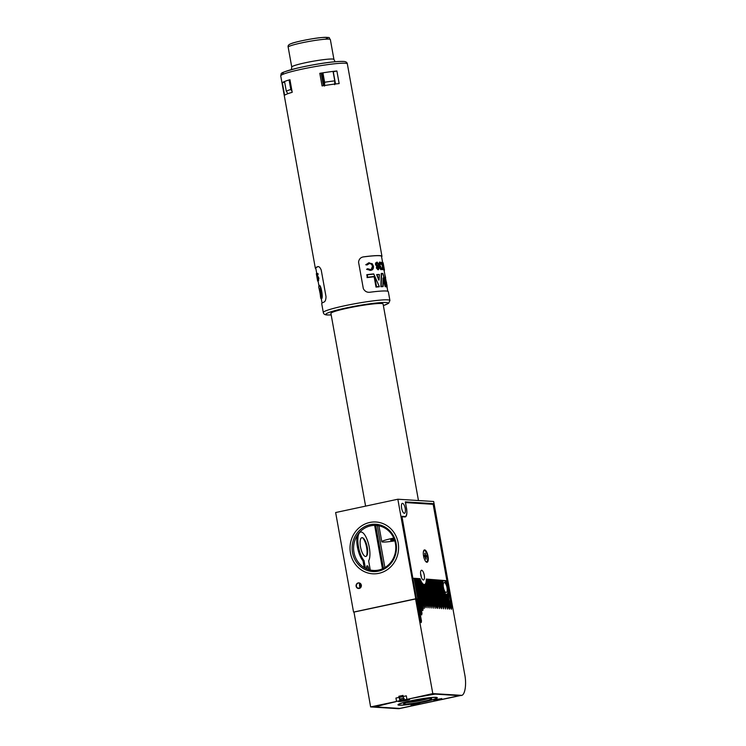 <?xml version="1.0" encoding="UTF-8"?>
<svg xmlns="http://www.w3.org/2000/svg" width="746" height="746" viewBox="0 0 746 746"><rect width="100%" height="100%" fill="white"/><g stroke="black" fill="none" stroke-linecap="round" stroke-linejoin="round"><path stroke-width="1.12" d="M370.128 524.68A23.685 22.156 93.6 0 1 396.07 543.237A23.685 22.156 93.6 0 1 378.483 571.119A23.685 22.156 93.6 0 1 352.532 552.562A23.685 22.156 93.6 0 1 370.128 524.68M378.679 570.037A22.557 21.102 -86.4 0 0 395.427 543.489A22.557 21.102 -86.4 0 0 370.725 525.809A22.557 21.102 -86.4 0 0 353.968 552.366A22.557 21.102 -86.4 0 0 378.679 570.037M378.875 573.329A25.942 24.273 93.6 0 1 372.655 573.795A25.942 24.273 93.6 0 1 350.07 549.699A25.942 24.273 93.6 0 1 369.727 522.47A25.942 24.273 93.6 0 1 375.947 522.004A25.942 24.273 93.6 0 1 398.532 546.1A25.942 24.273 93.6 0 1 378.875 573.329A25.942 24.273 -86.4 0 0 398.532 546.1A25.942 24.273 -86.4 0 0 375.947 522.004A25.942 24.273 -86.4 0 0 369.727 522.47A25.942 24.273 -86.4 0 0 350.07 549.699A25.942 24.273 -86.4 0 0 372.655 573.795A25.942 24.273 -86.4 0 0 378.875 573.329M370.24 570.009A6.546 2.238 77.9 0 0 370.044 568.666L368.636 560.815A15.34 5.25 77.9 0 0 368.571 544.123A15.34 5.25 77.9 0 0 361.167 532.029A15.34 5.25 77.9 0 0 360.663 532.066A15.34 5.25 77.9 0 0 358.08 544.151A15.34 5.25 77.9 0 0 364.011 560.526L362.976 560.75A15.34 5.25 -102.1 0 1 357.39 535.171M365.568 556.469A9.586 3.282 -102.1 0 1 360.495 546.855A9.586 3.282 -102.1 0 1 362.183 537.67A9.586 3.282 -102.1 0 1 363.171 538.09A9.586 3.282 -102.1 0 1 367.088 546.38A9.586 3.282 -102.1 0 1 366.911 555.556A9.586 3.282 -102.1 0 1 365.568 556.469M368.58 569.571A2.145 0.737 77.9 0 0 367.358 566.419A2.145 0.737 77.9 0 0 367.284 566.428A2.145 0.737 77.9 0 0 367.107 569.039M359.609 532.29A15.34 5.25 -102.1 0 1 359.628 532.29L360.663 532.066M364.011 560.526L365.409 568.256M364.207 567.594L362.976 560.75M366.547 556.05A10.714 3.665 77.9 0 0 366.426 546.52A10.714 3.665 77.9 0 0 362.64 537.773M444.364 600.716L440.709 580.388L441.828 580.285L442.462 583.801A6.994 2.397 -102.1 0 1 443.348 580.864L443.264 580.379L443.805 580.649A6.994 2.397 -102.1 0 1 443.973 580.64A6.994 2.397 -102.1 0 1 445.399 581.666L445.194 580.5L443.786 580.584M360.477 583.577A10.155 3.469 77.9 0 0 360.877 587.279M359.964 588.137A10.155 3.469 -102.1 0 1 359.423 582.971M444.318 582.523A5.073 1.734 77.9 0 0 444.15 582.533A5.073 1.734 77.9 0 0 443.46 587.624A5.073 1.734 77.9 0 0 446.108 592.473A5.073 1.734 77.9 0 0 446.276 592.455A5.073 1.734 77.9 0 0 446.957 587.372A5.073 1.734 77.9 0 0 444.318 582.523M359.208 588.454A2.816 2.639 -86.4 0 0 358.891 582.878A2.816 2.639 -86.4 0 0 356.075 585.88A2.816 2.639 -86.4 0 0 359.208 588.454M358.733 588.51A2.816 2.639 93.6 0 1 359.087 582.896M402.514 503.345A5.073 1.734 77.9 0 0 402.346 503.354A5.073 1.734 77.9 0 0 401.665 508.446A5.073 1.734 77.9 0 0 404.304 513.295A5.073 1.734 77.9 0 0 404.472 513.285A5.073 1.734 77.9 0 0 405.162 508.194A5.073 1.734 77.9 0 0 402.514 503.345M449.325 609.118A1.688 0.578 -102.1 0 0 449.409 607.608L448.215 600.978L447.348 600.922L448.85 600.847L447.525 593.48A6.994 2.397 -102.1 0 1 446.677 594.338A6.994 2.397 -102.1 0 1 446.444 594.348A6.994 2.397 -102.1 0 1 446.257 594.32L447.423 600.754L446.919 600.716L445.716 594.049A6.994 2.397 -102.1 0 1 443.739 590.916L445.483 600.633L444.989 600.595L441.334 580.248M426.302 579.353L426.516 579.306A10.155 3.469 -102.1 0 1 426.516 580.09L426.292 580.136M425.192 584.099L425.798 583.969A10.155 3.469 -102.1 0 1 425.416 584.566L424.791 584.696A10.155 3.469 -102.1 0 1 424.101 585.162M359.992 588.137L357.53 587.988M375.723 525.389L383.453 568.368M377.317 525.52L384.889 567.585M442.136 582.001A6.994 2.397 -102.1 0 1 442.723 580.994L441.856 580.463M418.142 598.973L414.795 578.57L412.827 578.616M417.816 598.954L414.17 578.7M418.189 599.066L419.056 599.122L418.45 598.907M418.954 598.945L415.289 578.598L414.795 578.57M419.746 599.075L416.1 578.821L415.317 578.775M420.073 599.103L416.725 578.691L416.1 578.821M420.138 599.187L421.005 599.243L420.38 599.038M420.884 599.066L417.219 578.719L416.725 578.691M421.676 599.206L418.03 578.943L417.247 578.896M422.003 599.225L418.655 578.812L418.03 578.943M422.077 599.318L422.945 599.374L422.311 599.159M422.814 599.187L419.149 578.84L418.655 578.812M423.607 599.327L420.455 581.796A10.155 3.469 -102.1 0 1 419.327 579.027L419.187 579.017M423.933 599.346L421.07 581.656L420.455 581.796M424.026 599.439L424.894 599.495L424.241 599.28M424.744 599.308L421.798 582.943A10.155 3.469 -102.1 0 1 421.07 581.656M425.537 599.448L422.935 584.957A10.155 3.469 -102.1 0 1 422.022 584.202M425.863 599.467L423.551 584.827L422.935 584.957M425.966 599.56L426.833 599.616L426.18 599.402M426.675 599.43L424.082 585.041A10.155 3.469 -102.1 0 1 423.551 584.827M427.467 599.57L424.791 584.696M427.794 599.588L425.416 584.566M427.915 599.681L428.782 599.737L428.111 599.523M428.605 599.56L425.798 583.969M429.398 599.691L426.152 581.638M429.724 599.709L426.516 580.09M429.855 599.812L430.722 599.868L430.041 599.644M430.535 599.681L426.516 579.306M431.328 599.812L427.691 579.558L426.908 579.511M431.664 599.84L428.307 579.428L427.691 579.558M431.794 599.933L432.661 599.989L431.971 599.775M432.466 599.803L428.81 579.456L428.307 579.428M433.267 599.943L429.621 579.679L428.838 579.633M433.594 599.961L430.237 579.549L429.621 579.679M433.743 600.054L434.61 600.11L433.902 599.896M434.396 599.924L430.74 579.577L430.237 579.549M434.704 600.092L430.768 579.754M435.021 600.054L431.673 579.642L431.048 579.773M435.832 600.017L432.167 579.67L431.673 579.642M437.66 608.372A1.688 0.578 -102.1 0 0 437.743 606.871L436.55 600.232L435.683 600.176L436.867 600.166L438.079 606.796L437.79 608.419L436.886 606.722L435.673 600.092L434.918 600.045L436.14 606.675L435.841 608.298L433.724 599.971L432.978 599.924L434.191 606.554L433.902 608.167L431.785 599.84L431.029 599.793L432.251 606.423L431.953 608.046L429.836 599.719L429.09 599.672L430.302 606.302L430.013 607.925L427.896 599.597L427.141 599.551L428.363 606.181L428.064 607.803L425.947 599.476L425.201 599.43L426.414 606.06L426.125 607.673L424.008 599.346L423.252 599.299L424.623 606.74L424.325 608.354L422.059 599.225L421.313 599.178L423.103 608.923L422.805 610.545L421.9 608.848L420.119 599.103L419.373 599.057L421.984 613.315L421.686 614.937L420.791 613.24L418.17 598.982L417.424 598.935L421.481 621.026L421.182 622.649L420.278 620.952L416.231 598.851L415.55 598.814L432.811 693.612L409.489 698.815A65.993 5.94 -10.2 0 1 435.188 694.106A65.993 5.94 169.8 0 0 409.489 698.815L404.108 699.841A5.865 0.532 -10.2 0 1 409.722 699.375A5.865 0.532 -10.2 0 1 404.043 700.932A5.865 0.532 -10.2 0 1 398.178 701.454A5.865 0.532 -10.2 0 1 399.968 700.736L398.858 696.288L399.045 697.398L403.213 696.615M436.643 600.213L432.978 579.894L432.204 579.847M436.951 600.176L433.603 579.763L432.978 579.894M437.762 600.138L434.107 579.791L433.603 579.763M438.573 600.343L434.918 580.015L434.135 579.968M439.599 608.494A1.688 0.578 -102.1 0 0 439.692 606.992L438.499 600.362L437.632 600.306L438.807 600.288L440.028 606.918L439.73 608.54L437.613 600.213L436.867 600.166M438.89 600.297L435.533 579.884L434.918 580.015M439.692 600.26L436.037 579.912L435.533 579.884M441.548 608.624A1.688 0.578 -102.1 0 0 441.632 607.113L440.438 600.483L439.571 600.427L440.755 600.418L441.968 607.048L441.679 608.661L439.562 600.334L438.807 600.288M440.504 600.465L436.848 580.136L436.065 580.09M440.821 600.418L437.464 580.006L436.848 580.136M441.623 600.381L437.967 580.043L437.464 580.006M443.488 608.745A1.688 0.578 -102.1 0 0 443.581 607.244L442.387 600.605L441.52 600.549L442.695 600.539L443.917 607.169L443.618 608.792L441.501 600.465L440.755 600.418M442.434 600.595L438.779 580.267L437.995 580.211M442.751 600.539L439.394 580.127L438.779 580.267M443.553 600.511L439.898 580.164L439.394 580.127M445.716 580.705L446.5 580.752L451.684 607.664L451.395 609.286L450.491 607.589L449.279 600.959L448.532 600.912L449.745 607.542L449.456 609.156L448.551 607.458L447.339 600.838L445.409 600.8L446.276 600.856L445.101 594.18A6.994 2.397 -102.1 0 1 444.131 593.07M448.234 600.978L447.003 594.18M451.265 609.24A1.688 0.578 -102.1 0 0 451.358 607.738L450.164 601.099L449.297 601.043L450.78 600.968L433.277 503.662L405.32 501.881L406.514 508.52A8.803 3.012 -102.1 0 1 405.255 516.922A8.803 3.012 -102.1 0 1 404.966 516.95L401.777 516.745L416.464 598.786L353.996 612.084M421.024 622.584A1.688 0.578 -102.1 0 0 421.089 621.11L417.117 599.001L416.249 598.945L417.424 598.935M445.437 608.867A1.688 0.578 -102.1 0 0 445.521 607.365L444.327 600.726L443.46 600.67L444.989 600.595M440.709 580.388L439.926 580.332M432.811 693.612L461.429 695.328L399.241 708.644L375.48 706.891A65.993 5.94 -10.2 0 1 395.455 701.818A65.993 5.94 169.8 0 0 375.48 706.891L399.735 708.43A22.557 7.721 77.9 0 0 400.481 708.383A22.557 7.721 -102.1 0 1 399.735 708.43L459.443 695.645L435.188 694.106L459.443 695.645A22.557 7.721 77.9 0 0 460.189 695.598A22.557 7.721 -102.1 0 1 459.443 695.645L460.683 695.384C464.805 696.624 466.959 684.744 464.599 673.787L433.678 501.498L397.842 499.223L335.644 512.539L353.548 612.056M430.918 504.165L433.277 503.662M442.723 580.994L443.348 580.864M442.639 580.509L443.264 580.379M449.036 600.94L447.833 592.436A6.994 2.397 -102.1 0 0 446.089 582.775L445.194 580.5M445.101 594.18L445.716 594.049M451.582 601.015L450.78 600.968M397.842 499.223L415.746 598.74M449.353 600.875L448.85 600.847M382.465 568.834L374.641 525.37M445.707 580.63L426.292 579.082A9.586 3.282 -102.1 0 1 424.521 584.5A9.586 3.282 -102.1 0 1 424.204 584.519A9.586 3.282 -102.1 0 1 420.091 578.682L419.159 578.887M424.67 549.895A6.313 2.163 77.9 0 0 423.784 550.501A6.313 2.163 77.9 0 0 423.672 556.544A6.313 2.163 77.9 0 0 426.246 562.008A6.313 2.163 77.9 0 0 426.899 562.279A6.313 2.163 77.9 0 0 428.017 556.236A6.313 2.163 77.9 0 0 424.67 549.895M423.392 579.987A4.961 1.697 -102.1 0 1 420.809 575.241A4.961 1.697 -102.1 0 1 421.481 570.27A4.961 1.697 -102.1 0 1 421.639 570.252A4.961 1.697 -102.1 0 1 424.222 574.998A4.961 1.697 -102.1 0 1 423.551 579.978A4.961 1.697 -102.1 0 1 423.392 579.987M446.845 580.388L433.156 504.305L405.451 502.571M405.526 502.552L406.402 507.877M412.855 578.29L401.935 516.316L404.882 516.502A9.027 3.087 77.9 0 0 405.181 516.484A9.027 3.087 77.9 0 0 406.477 507.858M413.079 578.234L420.091 578.682M420.595 573.758A4.961 1.697 -102.1 0 1 421.322 577.152M425.789 559.071L426.236 559.08A3.049 1.044 -102.1 0 1 426.003 559.146A3.049 1.044 -102.1 0 1 425.761 559.052L425.351 556.805L424.539 556.758A3.049 1.044 -102.1 0 1 424.399 556.087A3.049 1.044 -102.1 0 1 424.306 555.425L425.117 555.481L424.707 553.234A3.049 1.044 77.9 0 1 424.735 553.215A3.049 1.044 77.9 0 1 425.183 553.262L425.593 555.509L426.404 555.565L425.117 556.171A2.686 0.914 77.9 0 1 425.173 556.488A2.686 0.914 77.9 0 1 425.22 556.796L426.637 556.889A3.049 1.044 77.9 0 0 426.544 556.227A3.049 1.044 77.9 0 0 426.404 555.565M424.138 550.697A5.642 1.93 77.9 0 0 423.98 550.707A5.642 1.93 77.9 0 0 423.588 550.93M425.024 560.433A5.642 1.93 77.9 0 0 426.656 561.673A5.642 1.93 77.9 0 0 427.467 556.283A5.642 1.93 77.9 0 0 424.288 550.641A5.642 1.93 77.9 0 0 423.318 552.441M426.236 559.08L425.826 556.833L426.637 556.889M425.901 561.691A5.642 1.93 77.9 0 0 426.339 561.738A5.642 1.93 77.9 0 0 426.498 561.691M424.39 556.068L425.593 555.509M424.409 556.134L425.117 556.171M425.826 556.833L425.22 556.796M424.539 556.749L425.351 556.805M424.371 555.929L425.117 555.481M366.836 568.928A2.816 0.96 -102.1 0 1 366.743 568.461A2.816 0.96 -102.1 0 1 367.144 565.766A2.816 0.96 -102.1 0 1 368.729 568.583A2.816 0.96 -102.1 0 1 368.85 569.646M419.373 599.057L421.621 613.389A1.688 0.578 -102.1 0 1 421.546 614.881M423.252 599.299L424.288 606.815A1.688 0.578 -102.1 0 1 424.194 608.316M421.313 599.178L422.758 608.997A1.688 0.578 -102.1 0 1 422.674 610.498M431.029 599.793L431.915 606.498A1.688 0.578 -102.1 0 1 431.822 607.999M429.09 599.672L429.976 606.377A1.688 0.578 -102.1 0 1 429.882 607.878M427.141 599.551L428.027 606.246A1.688 0.578 -102.1 0 1 427.934 607.757M425.201 599.43L426.087 606.125A1.688 0.578 -102.1 0 1 425.994 607.636M434.918 600.045L435.804 606.74A1.688 0.578 -102.1 0 1 435.711 608.251M432.978 599.924L433.855 606.619A1.688 0.578 -102.1 0 1 433.771 608.13M446.584 600.782L447.805 607.412L447.507 609.034L445.39 600.707L444.644 600.661L445.856 607.291L445.567 608.913L443.45 600.586L442.695 600.539M446.276 600.856L447.469 607.486A1.688 0.578 -102.1 0 1 447.376 608.988M441.613 606.992L440.811 607.16M396.648 701.417L370.622 706.928L353.977 612L415.55 598.814M403.791 699.823L402.999 695.403L398.858 696.288M398.495 708.7L370.622 706.928M451.274 601.08L450.472 601.034M411.708 701.156A14.258 1.287 -10.2 0 1 431.598 698.657A14.258 1.287 -10.2 0 1 423.579 701.408A14.258 1.287 -10.2 0 1 403.651 703.683A14.258 1.287 -10.2 0 1 411.708 701.156M406.393 702.508A12.906 1.166 169.8 0 0 422.777 700.065A12.906 1.166 169.8 0 0 428.614 698.508M409.619 701.119A19.293 1.734 169.8 0 0 398.765 704.839A19.293 1.734 169.8 0 0 425.677 701.445A19.293 1.734 169.8 0 0 436.578 698.032A19.293 1.734 169.8 0 0 409.619 701.119M398.243 704.476A19.741 1.781 -10.2 0 1 398.224 704.466L398.765 704.839M411.214 701.268L424.101 698.974M436.96 697.501A19.741 1.781 -10.2 0 1 436.942 697.519L436.578 698.032M403.521 700.214L406.915 699.841L403.567 700.559M403.745 699.589A5.642 0.504 169.8 0 0 401.898 699.953A5.642 0.504 169.8 0 0 399.912 700.429M401.954 700.289A5.642 0.504 169.8 0 0 398.401 701.408A5.642 0.504 169.8 0 0 405.936 700.541A5.642 0.504 169.8 0 0 409.498 699.412A5.642 0.504 169.8 0 0 401.954 700.289M417.583 703.786L412.351 705.091L411.018 705.175L412.93 704.494M424.688 701.734A19.965 1.8 169.8 0 0 437.296 697.743A19.965 1.8 169.8 0 0 410.598 700.83A19.965 1.8 169.8 0 0 397.991 704.821A19.965 1.8 169.8 0 0 424.688 701.734M404.22 698.573L402.057 698.452L400.07 699.459L399.968 700.736M399.259 696.391L399.539 696.316A65.993 5.94 -10.2 0 1 401.516 695.887A65.993 5.94 -10.2 0 1 403.026 695.561M399.642 700.718L396.536 701.38L395.94 698.06L399.045 697.398M403.194 696.512L406.3 695.841L406.896 699.161M441.744 698.554L433.864 700.242L441.744 698.554M399.539 696.316L399.725 697.361M403.884 698.181L399.744 699.067L400.07 699.459L399.446 697.426M411.158 704.905L416.995 703.627M418.459 500.538L383.099 304.032A26.511 2.387 169.8 0 0 367.918 304.573A26.511 2.387 169.8 0 0 340.353 309.832A26.511 2.387 169.8 0 0 330.916 313.423L365.596 506.124M394.112 538.882A7.898 0.709 169.8 0 0 393.431 539.05A7.898 0.709 169.8 0 0 390.624 540.113A7.898 0.709 169.8 0 0 394.541 540.029M393.767 538.062A16.869 1.52 169.8 0 0 387.799 539.423A16.869 1.52 169.8 0 0 381.793 541.708A16.869 1.52 169.8 0 0 394.802 540.869M374.678 276.44L376.534 286.744A33.84 3.049 -10.2 0 1 379.266 286.511L379.285 286.762A33.617 3.031 169.8 0 0 376.245 287.024L374.389 276.719A33.617 3.031 169.8 0 0 367.302 277.531L367.638 277.242A33.84 3.049 -10.2 0 1 374.678 276.44L374.492 276.673M379.285 286.762L379.08 286.809A33.393 3.012 -10.2 0 0 376.003 287.07L376.245 287.024M379.266 286.511L373.755 274.099A33.84 3.049 169.8 0 0 367.209 274.854L367.638 277.242M380.88 286.697L381.271 273.428L380.88 286.697A33.393 3.012 -10.2 0 1 382.838 286.641L383.024 277.978L385.663 286.389A33.84 3.049 -10.2 0 1 386.54 286.511L382.745 273.474A33.617 3.031 -10.2 0 0 381.337 273.428M384.871 274.985L385.617 277.493C385.412 279.2 385.757 281.111 386.661 283.228L385.15 277.363C384.908 279.144 385.281 281.205 386.26 283.536L386.484 283.499C385.44 281.186 385.076 279.125 385.365 277.316L382.847 263.748A33.393 3.012 -10.2 0 0 382.735 263.562L383.164 263.469A33.84 3.049 -10.2 0 1 383.285 263.664A33.84 3.049 -10.2 0 1 383.295 263.72L384.46 270.192A33.84 3.049 -10.2 0 1 384.451 270.266L384.031 270.35M382.931 268.42L383.174 269.735A33.393 3.012 -10.2 0 1 383.313 269.763L382.437 262.461A33.84 3.049 169.8 0 0 382.288 262.424L382.912 265.912L381.355 262.294A33.84 3.049 169.8 0 0 381.066 262.266L382.912 266.387L382.465 269.493A33.84 3.049 -10.2 0 1 382.763 269.52L383.09 266.891L383.584 269.642A33.84 3.049 -10.2 0 1 383.733 269.679M381.066 262.266L382.493 266.471L382.045 269.576A33.393 3.012 -10.2 0 1 382.353 269.604L382.763 269.52M382.288 262.424L382.139 264M383.285 263.664L383.155 262.928A33.84 3.049 169.8 0 0 383.034 262.732L382.735 263.562M382.679 262.806L381.514 256.372A33.393 3.012 169.8 0 0 379.332 255.71A33.393 3.012 169.8 0 0 363.311 256.932L363.871 256.82A33.84 3.049 -10.2 0 1 379.751 255.626A33.84 3.049 -10.2 0 1 381.961 256.288A33.84 3.049 -10.2 0 1 381.607 256.857M383.09 279.825L385.234 286.697A33.393 3.012 -10.2 0 1 386.223 286.837L386.437 286.79A33.617 3.031 169.8 0 0 385.44 286.65L382.95 278.668M315.875 268.681A33.84 3.049 -10.2 0 1 315.344 268.28A33.84 3.049 -10.2 0 1 317.516 266.742C318.831 266.173 320.071 267.292 321.237 270.099L326.011 296.628C325.927 299.799 325.219 301.636 323.876 302.121A33.84 3.049 169.8 0 0 321.712 303.659L323.307 312.509A33.84 3.049 169.8 0 1 344.671 305.757A33.84 3.049 169.8 0 1 387.706 299.855A33.84 3.049 169.8 0 1 389.916 300.517L388.33 291.677A33.84 3.049 169.8 0 0 386.12 291.005A33.84 3.049 169.8 0 0 370.24 292.199C367.191 292.656 364.887 291.472 363.33 288.646L358.556 262.107C359.022 258.955 360.794 257.193 363.871 256.82L363.293 256.913M320.444 295.668L319.596 290.147M320.463 295.733L319.642 289.774L320.687 295.845M321.209 298.288L321.489 298.82C323.522 298.456 320.827 283.424 319.101 285.541M318.169 280.701L317.712 280.804A33.84 3.049 169.8 0 0 317.675 280.869L318.132 280.776A33.393 3.012 -10.2 0 1 318.169 280.701L318.141 280.543M317.871 279.013L317.535 277.186M317.647 274.621L318.29 274.043L316.919 273.111L317.768 274.155L317.022 273.661L316.975 275.087L318.402 278.566L318.197 280.552L318.915 278.454L317.619 275.656L317.507 273.558M318.02 266.648A33.393 3.012 169.8 0 0 315.791 268.196L316.742 273.502M323.391 85.706L321.181 73.406L319.801 73.322A33.84 3.049 -10.2 0 1 336.894 70.982L333.294 71.747A30.455 2.742 169.8 0 0 333.117 71.765M324.463 85.538L322.253 73.239A30.455 2.742 169.8 0 0 321.181 73.406M335.495 83.99L333.294 71.747M284.608 95.264A33.84 3.049 -10.2 0 1 292.208 92.317L289.942 79.71A33.84 3.049 -10.2 0 0 282.333 82.657L284.608 95.264M387.137 287.704L386.512 284.189L387.202 287.499M386.941 286.492L387.053 287.751M320.621 295.052L319.465 288.907M318.094 280.981L318.868 285.587C320.351 283.545 323.046 298.512 321.256 298.866L319.157 288.889C319.661 286.725 321.423 296.675 320.398 295.808L321.423 298.866M316.351 273.857A33.84 3.049 -10.2 0 1 316.351 273.838A33.84 3.049 -10.2 0 1 316.341 273.81L317.647 281.037L316.397 273.791M317.675 280.869L316.379 273.642A33.84 3.049 -10.2 0 1 316.416 273.568L317.712 280.804M318.169 278.948L317.693 279.051L318.132 279.778L318.225 278.696L316.882 275.162L316.919 273.111M318.728 280.421L318.132 279.778M318.915 278.454L318.402 278.566M318.589 277.419L318.085 277.531M318.29 274.043L317.768 274.155M317.451 274.985L316.975 275.087M317.619 275.656L317.143 275.759M375.583 263.04L375.49 264.56L376.749 266.425L376.357 267.973L378.567 269.66L377.989 269.772L379.276 267.786L378.418 266.266L378.837 264.27L377.075 262.088L375.583 263.04L377.178 266.331L376.786 267.879M376.357 267.973L377.989 269.772M377.075 262.088L376.021 262.946M380.656 266.63L379.49 264.298L380.059 262.779L381.029 264.187A33.84 3.049 -10.2 0 1 381.271 264.205L379.686 262.088M378.865 264.438L379.63 265.641L379.565 267.833L380.87 269.707L381.812 267.805A33.84 3.049 169.8 0 0 381.57 267.786L381.15 268.886L380.292 267.749L380.768 266.583M380.628 263.179L381.029 264.187M380.609 264.28A33.393 3.012 -10.2 0 1 380.852 264.289L381.271 264.205M379.518 262.126L378.763 264.457M379.928 262.042L379.182 264.364M379.695 266.35L380.973 269.707M379.63 265.641L380.115 266.257M383.034 262.732L383.164 263.469M367.302 277.531L366.799 274.705M367.023 277.596A33.393 3.012 -10.2 0 1 374.156 276.766L374.389 276.719M374.156 276.766L376.003 287.07M376.683 274.593A33.617 3.031 -10.2 0 1 379.294 274.435L379.052 280.011L376.702 274.593L379.071 279.386L378.791 280.114L376.627 274.603M383.08 274.118L382.931 273.642A33.84 3.049 169.8 0 0 381.56 273.605L381.15 286.641M381.094 286.66A33.617 3.031 169.8 0 1 383.043 286.595L383.127 286.324A33.84 3.049 -10.2 0 0 381.43 286.38M385.356 277.764L384.74 274.425M368.869 263.599L368.981 263.59C370.706 263.394 371.862 264.298 372.468 266.322L372.935 266.229C373.075 268.252 372.31 269.371 370.622 269.586L367.685 268.7L366.584 269.325L370.715 270.322C372.758 270.089 373.671 268.719 373.476 266.229L372.254 263.72L368.421 262.918M370.221 270.434L367.125 269.213L367.685 268.7M368.841 262.844L365.764 264.765L367.023 264.998L369.475 263.478C371.182 263.291 372.338 264.205 372.935 266.229M369.345 262.741L366.305 264.653M365.764 264.765L367.023 264.998M366.584 269.325L367.125 269.213M372.468 266.322L371.266 269.325M319.801 73.322L322.067 85.93A33.84 3.049 -10.2 0 1 339.16 83.58L336.894 70.982M284.664 82.163L282.333 82.657M384.759 274.388L385.607 277.475M378.492 264.261L377.728 265.884L376.357 264.429L377.206 262.834L378.492 264.261L376.777 262.918M378.921 267.786L378.306 268.933L377.215 267.879L377.868 266.62L378.492 267.87M377.299 265.977L378.063 264.345M387.118 286.445L386.848 284.375M379.332 274.621L379.332 274.621A33.84 3.049 169.8 0 0 377.056 274.761M367.48 277.437L367.209 274.854M373.699 273.903L366.827 274.696A33.617 3.031 -10.2 0 1 373.681 273.903L373.755 274.099M319.157 288.889L318.682 286.818L319.176 285.494M320.398 295.808L320.752 298.316M292.04 91.366L290.809 89.483A32.153 2.9 169.8 0 0 288.105 90.415A32.153 2.9 169.8 0 0 286.296 91.226L287.909 93.688M290.809 89.483L289.094 79.962M334.712 84.68L334.758 80.857A32.153 2.9 169.8 0 0 324.613 82.246L324.566 86.07M334.758 80.857L333.052 71.402M322.915 72.819L324.613 82.246M284.552 81.519L286.296 91.226M413.144 704.485L417.583 703.683M412.864 704.69L418.03 703.879M412.23 704.849L413.247 704.644M417.788 703.674L418.86 703.45M419.308 703.403L417.07 703.814M419.784 703.431L419.224 703.403M435.944 699.599L440.382 698.806M280.729 75.878C281.979 72.707 277.568 73.593 296.964 68.194C312.304 64.706 332.073 61.209 343.207 61.424C345.79 61.47 347.17 62.291 347.347 63.895A33.84 3.049 169.8 0 0 345.137 63.223A33.84 3.049 169.8 0 0 302.093 69.126A33.84 3.049 169.8 0 0 280.729 75.878L315.344 268.28M386.512 283.499L385.365 277.316M383.379 305.552A31.584 2.844 169.8 0 0 386.036 302.512A31.584 2.844 169.8 0 0 345.864 308.014A31.584 2.844 169.8 0 0 327.988 314.943A31.584 2.844 169.8 0 0 331.196 314.943L327.447 314.98C324.967 314.952 323.587 314.122 323.307 312.509M318.104 276.626L317.61 276.729M283.797 73.807A31.584 2.844 -10.2 0 1 303.697 66.711A31.584 2.844 -10.2 0 1 342.666 61.461M326.114 38.773A19.182 1.725 169.8 0 0 316.537 38.167A19.182 1.725 169.8 0 0 291.621 43.501M288.17 47.147C287.704 45.655 288.721 44.48 291.201 43.613C293.831 42.233 312.397 38.27 321.834 37.533C332.492 37.225 328.063 37.505 330.357 39.557A21.429 1.93 169.8 0 0 313.479 40.676A21.429 1.93 169.8 0 0 289.989 45.991A21.429 1.93 169.8 0 0 288.17 47.147L291.751 67.047L291.425 69.602M330.357 39.557L333.938 59.456A21.429 1.93 169.8 0 0 317.059 60.575A21.429 1.93 169.8 0 0 293.57 65.89A21.429 1.93 169.8 0 0 291.751 67.047M424.521 584.5L422.786 584.873M404.127 698.666C402.225 698.331 400.854 698.62 400.024 699.552M378.931 525.79L381.793 541.708M373.755 273.941L379.35 286.66M386.4 283.517L387.799 291.266M347.347 63.895L381.961 256.288M321.312 298.885L322.067 303.09M389.916 300.517L388.61 303.333L383.379 305.58M382.931 273.568L386.559 286.567M381.29 273.428L382.801 273.465M383.052 278.267L383.155 286.445M379.322 274.435L376.655 274.593M379.388 274.491L379.099 279.797M319.512 288.889L320.621 295.575M333.938 59.456L335.131 61.732"/></g></svg>
